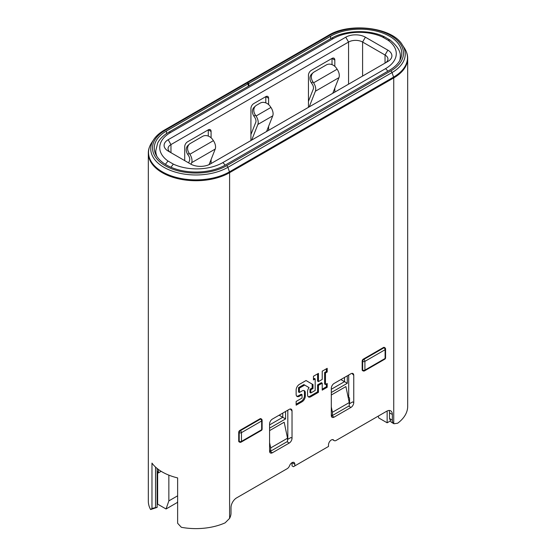 <?xml version="1.0" encoding="UTF-8"?>
<svg xmlns="http://www.w3.org/2000/svg" width="556" height="556" viewBox="0 0 556 556"><rect width="100%" height="100%" fill="white"/><g stroke="black" fill="none" stroke-linecap="round" stroke-linejoin="round"><path stroke-width="0.83" d="M289.224 409.362A3.968 2.293 -60 0 1 291.205 409.16A3.968 2.293 -60 0 1 292.032 410.981L292.032 438.197A3.968 2.293 120 0 1 289.224 443.056L272.391 452.772A3.968 2.293 -60 0 1 270.404 452.973A3.968 2.293 -60 0 1 269.584 451.152L269.584 423.936A3.968 2.293 120 0 1 272.391 419.078L289.224 409.362M290.246 408.994L292.032 410.981M334.114 417.139L350.947 407.416A3.968 2.293 120 0 0 353.755 402.558L353.755 375.342A3.968 2.293 120 0 0 352.935 373.528A3.968 2.293 120 0 0 350.947 373.722L334.114 383.445A3.968 2.293 -60 0 0 331.306 388.303L331.306 415.52L334.114 417.139A3.968 2.293 -60 0 1 332.134 417.334A3.968 2.293 -60 0 1 331.306 415.52M229.6 518.373L229.6 172.673A47.614 27.487 180 0 1 177.711 178.629A47.614 27.487 180 0 1 148.32 153.234L148.32 501.13A47.614 27.487 0 0 0 150.606 509.546L151.976 508.455L151.976 463.099A47.614 27.487 0 0 0 177.628 477.91L177.628 523.265L181.353 527.297A47.614 27.487 0 0 0 225.131 522.842L229.6 518.373A7.937 4.58 120 0 0 231.004 513.278L231.004 507.607A7.937 4.58 120 0 1 236.613 497.884L287.167 468.701A3.968 2.293 120 0 0 289.6 465.678A3.968 2.293 120 0 1 294.013 462.46A3.968 2.293 120 0 1 294.833 464.274L294.833 465.893L293.429 466.706L292.032 465.893L292.032 462.655L294.833 464.274M352.448 402.016L349.265 403.851M332.71 439.601L333.739 440.192A3.968 2.293 120 0 0 334.184 440.609A3.968 2.293 120 0 0 336.171 440.408L386.719 411.225A7.937 4.58 -60 0 1 390.687 410.828A7.937 4.58 -60 0 1 392.334 414.463L389.527 412.844L389.513 418.501L391.174 422.15L393.975 423.762L397.679 423.22A47.614 27.487 180 0 0 407.68 406.367L407.68 58.47C407.722 55.03 406.638 51.562 404.414 48.066A47.406 27.369 0 0 1 393.585 77.096A1.981 1.147 60 0 1 393.738 77.909A47.614 27.487 0 0 0 407.68 58.47M349.543 403.691L349.543 397.86L348.702 397.373L348.702 375.022M161.164 471.307L158.363 472.927A40.866 23.595 180 0 1 157.146 470.967M157.633 471.822L157.633 504.125L166.049 508.983L168.857 500.887L177.628 495.82M290.725 437.655L287.542 439.49M168.857 475.144L168.857 500.887M287.82 439.33L287.82 410.168M177.628 501.484L177.274 502.506L166.049 508.983M158.363 469.417L158.363 472.927M351.976 373.354L353.755 375.342M155.548 467.096L155.548 507.593L157.146 507.378L157.146 468.479M151.976 508.455L155.548 507.593M294.833 465.893L328.506 446.454L328.506 444.835A3.968 2.293 120 0 1 330.236 440.845A3.968 2.293 120 0 1 333.294 439.782A3.968 2.293 120 0 1 333.739 440.192M389.325 410.46L389.527 412.844M285.575 411.468L285.575 418.918L269.584 428.148M285.575 418.918L282.768 417.299L269.584 424.909M282.768 413.087L282.768 417.299L279.119 415.193M378.268 416.103L378.726 417.945L387.143 422.803L387.143 411.002M404.414 48.066L402.335 44.897A45.189 26.09 180 0 1 392.022 72.572L227.884 167.335L229.454 171.86A1.981 1.147 60 0 1 229.6 172.673L393.738 77.909L393.738 423.609A7.937 4.58 -60 0 1 392.334 420.134L392.334 414.463M299.385 396.24A4.594 2.655 120 0 1 297.092 396.47A4.594 2.655 120 0 1 296.139 394.364L296.139 390.006A4.594 2.655 120 0 1 299.385 384.377L306.043 380.533L313.014 384.62L313.014 388.491L310.811 389.756L310.811 392.974L315.189 390.444L315.189 378.914L313.459 379.915L313.459 376.252L318.442 373.375L318.442 381.604L322.216 379.421L322.216 371.2L327.199 368.322L327.199 371.985L325.469 372.986L325.469 384.509L327.199 383.508L327.199 387.261L322.216 390.138L322.216 383.174L318.442 385.35L318.442 392.321L310.811 396.727A4.594 2.655 -60 0 1 308.51 396.949A4.594 2.655 -60 0 1 307.565 394.85L307.565 391.632A4.594 2.655 -60 0 1 309.046 387.629L304.688 385.065L299.385 388.13L299.385 392.487L302.054 390.951A4.594 2.655 -60 0 1 304.354 390.722A4.594 2.655 -60 0 1 305.307 392.828L305.307 396.15A4.594 2.655 -60 0 1 302.054 401.779L296.139 405.192L296.139 401.439L302.054 398.026L302.054 394.697L299.385 396.24L298.544 395.754A4.594 2.655 120 0 1 296.709 396.157M362.992 370.845A1.585 1.585 0 0 0 364.576 370.845A1.585 0.917 60 0 0 364.91 370.122L385.106 358.453L385.106 349.71L364.91 361.372L364.91 370.122A1.585 0.917 180 0 1 362.665 370.122L362.665 361.372L362.171 361.087L362.171 369.837A1.585 0.917 120 0 0 362.498 370.56L362.992 370.845A1.585 0.917 -60 0 1 362.665 370.122L362.171 369.837M318.442 381.604L317.601 381.117L317.601 373.861M363.297 359.141L363.784 359.426A1.585 0.917 -120 0 1 364.91 361.372A1.585 0.917 0 0 1 362.665 361.372A1.585 0.917 -60 0 1 363.784 359.426L383.987 347.764A1.585 0.917 -60 0 1 384.78 347.688L384.286 347.403A1.585 0.917 120 0 0 383.494 347.479L363.297 359.141A1.585 0.917 -60 0 0 362.171 361.087M239.845 430.42L240.331 430.705L260.535 419.036A1.585 0.917 -60 0 1 261.327 418.96L260.834 418.675A1.585 0.917 120 0 0 260.041 418.758L239.845 430.42A1.585 0.917 120 0 0 238.719 432.359L238.719 441.11A1.585 0.917 -60 0 0 239.045 441.839L239.539 442.117A1.585 0.917 -60 0 1 239.212 441.394L238.719 441.11M302.054 394.697L301.213 394.218L298.544 395.754M303.896 390.548A4.594 2.655 -60 0 1 304.466 392.341L304.466 395.663A4.594 2.655 -60 0 1 301.213 401.293L296.139 404.226M304.688 385.065L303.847 384.585L298.544 387.643L298.544 392.001L299.385 392.487M322.216 383.174L321.375 382.688L317.601 384.87L317.601 391.834L309.97 396.24A4.594 2.655 -60 0 1 308.135 396.643M326.358 383.994L326.358 386.774L322.216 389.165M326.358 368.809L326.358 371.498L324.628 372.499L324.628 384.022L325.469 384.509M315.189 378.914L314.349 378.427L313.459 378.942M306.036 380.54L312.166 384.133L312.166 388.005L309.97 389.269L309.97 392.487L310.811 392.974M310.811 389.756L309.97 389.269M313.014 388.491L312.166 388.005M313.014 384.62L312.166 384.133M299.385 388.13L298.544 387.643M318.442 392.321L317.601 391.834M318.442 385.35L317.601 384.87M327.199 387.261L326.358 386.774M325.469 372.986L324.628 372.499M327.199 371.985L326.358 371.498M150.606 509.546L157.146 507.378M157.633 490.038A41.665 24.054 -0 0 0 157.146 490.719M347.298 375.828L347.298 383.279L331.306 392.515M269.584 450.506L270.702 451.152L287.542 441.436L287.542 438.197L284.172 422.212L269.584 430.636M331.306 414.866L332.432 415.52L349.265 405.797L349.265 402.558L345.901 386.573L331.306 394.996M344.498 377.448L344.498 381.659L340.849 379.553M332.432 415.52L332.432 412.274L331.306 406.95M347.298 383.279L344.498 381.659L331.306 389.276M349.265 402.558L332.432 412.274M270.702 451.152L270.702 447.914L269.584 442.583M287.542 438.197L270.702 447.914M390.124 421.087L387.143 422.803M330.605 36.216A41.665 24.054 180 0 1 376.009 31.004A41.665 24.054 180 0 1 401.731 53.23A41.665 24.054 180 0 1 389.527 70.237L225.395 165A41.665 24.054 0 0 1 179.991 170.212A41.665 24.054 0 0 1 154.269 147.993A41.665 24.054 0 0 1 166.473 130.98L248.261 83.761L247.024 83.046L165.236 130.264A43.41 25.062 0 0 0 165.236 165.716A43.41 25.062 0 0 0 226.633 165.716L390.764 70.953A43.41 25.062 180 0 0 390.764 35.508A43.41 25.062 180 0 0 329.367 35.508L247.58 82.726L248.824 83.442L330.605 36.216L330.605 38.767M248.824 83.442L248.824 85.985M248.261 86.305L248.261 83.761M170.991 167.259L173.319 164.103L168.03 161.045L165.354 164.326M173.319 164.103A36.904 21.302 180 0 0 222.727 162.651L385.461 68.701A36.904 21.302 0 0 0 387.97 40.171L390.166 40.102C397.582 46.273 400.939 51.861 400.237 56.872A40.866 23.595 0 0 1 399.722 60.611M387.97 40.171L382.681 37.12L384.474 36.821L390.055 40.032M246.35 82.858A1.981 1.147 60 0 1 246.593 82.629A1.981 1.147 60 0 1 247.58 82.726M165.236 130.264A1.981 1.147 60 0 0 164.242 130.167L246.03 82.948A1.981 1.147 60 0 1 247.024 83.046M168.155 151.065L190.604 164.027A13.886 8.02 0 0 0 210.244 164.027L387.845 61.487A13.886 8.02 -0 0 0 387.845 50.151L365.396 37.189A13.886 8.02 0 0 0 345.756 37.189L168.155 139.73A13.886 8.02 0 0 0 168.155 151.065L168.155 151.065M385.065 63.092A9.918 5.727 -0 0 0 387.942 59.061A9.918 5.727 -0 0 0 385.037 55.009L387.845 50.151M170.963 152.685L170.963 144.588L348.563 42.047A9.918 5.727 180 0 1 362.595 42.047L385.037 55.009L385.037 63.106M184.71 160.628L184.71 146.694A3.968 2.293 120 0 1 187.518 141.836L208.278 129.847L208.278 136.074M211.085 131.466L208.278 129.847A3.968 2.293 120 0 1 210.258 129.652A3.968 2.293 120 0 1 211.085 131.466L211.085 137.777M211.085 159.544L211.085 163.54M250.923 140.536L250.923 108.469A3.968 2.293 120 0 1 253.731 103.604L265.796 96.64A3.968 2.293 -60 0 1 267.777 96.445A3.968 2.293 -60 0 1 268.604 98.259L265.796 96.64L265.796 102.867M268.604 130.333L268.604 126.337M268.604 104.57L268.604 98.259M332.008 64.635L332.008 58.415A3.968 2.293 -60 0 1 333.996 58.213A3.968 2.293 -60 0 1 334.816 60.034L332.008 58.415L311.249 70.397A3.968 2.293 -60 0 0 308.441 75.262L308.441 107.329M334.816 92.101L334.816 88.112M334.816 66.345L334.816 60.034M168.155 139.73L170.963 144.588A9.918 5.727 0 0 0 168.058 148.64A9.918 5.727 0 0 0 170.935 152.671M308.441 101.373L313.278 89.127A4.761 2.752 -120 0 0 312.194 84.074L311.492 83.046L312.875 81.795L313.57 82.823A7.937 4.58 60 0 1 315.384 91.24L309.205 106.884A4.761 2.752 -120 0 0 309.205 106.891L332.773 93.276L338.951 77.638L315.384 91.24M338.951 77.638A7.937 4.58 60 0 0 337.138 69.215L336.443 68.186A7.937 6.429 -132.2 0 0 326.4 64.892L314.057 72.016A7.937 6.429 47.8 0 0 313.153 72.676A7.937 6.429 47.8 0 0 312.875 81.795M313.153 72.676L311.77 73.927A7.937 6.429 47.8 0 0 311.492 83.046M251.687 140.098A4.761 2.752 -120 0 1 251.687 140.091L257.866 124.447A7.937 4.58 60 0 0 256.052 116.03L255.357 115.002L253.974 116.253L254.676 117.281A4.761 2.752 -120 0 1 255.767 122.334L250.923 134.58M251.687 140.091L266.56 131.508L272.739 115.863L257.866 124.447M256.052 116.03L270.925 107.447L270.223 106.418A7.937 6.429 -132.2 0 0 260.18 103.117L256.538 105.223A7.937 6.429 47.8 0 0 255.635 105.883A7.937 6.429 47.8 0 0 255.357 115.002M270.925 107.447A7.937 4.58 60 0 1 272.739 115.863M255.635 105.883L254.252 107.134A7.937 6.429 47.8 0 0 253.974 116.253M188.63 162.887L189.547 160.559A4.761 2.752 -120 0 0 188.463 155.513L187.761 154.478A7.937 6.429 47.8 0 1 188.039 145.366L189.415 144.115A7.937 6.429 47.8 0 1 190.319 143.455L202.669 136.324A7.937 6.429 -132.2 0 1 212.705 139.625L213.407 140.654A7.937 4.58 60 0 1 215.221 149.071L209.077 164.632M189.415 144.115A7.937 6.429 47.8 0 0 189.137 153.227L189.839 154.262A7.937 4.58 60 0 1 191.653 162.679L215.221 149.071M191.028 164.263L191.653 162.679M348.702 406.123L350.947 407.416M352.629 401.912L353.755 402.558M269.584 451.152L272.391 452.772M286.979 441.756L289.224 443.056M290.906 437.544L292.032 438.197M392.334 420.134L389.513 418.501M383.494 347.479L383.987 347.764A1.585 0.917 -120 0 1 385.106 349.71A1.585 0.917 0 0 0 385.572 349.064A1.585 1.585 0 0 0 384.78 347.688M238.719 432.359L239.212 432.644L239.212 441.394A1.585 0.917 180 0 0 241.457 441.394L261.654 429.732A1.585 0.917 0 0 0 262.119 429.079L262.119 420.336A1.585 1.585 0 0 0 261.327 418.96M302.054 401.779L301.213 401.293M305.307 396.15L304.466 395.663M305.307 392.828L304.466 392.341M310.811 396.727L309.97 396.24M260.041 418.758L260.535 419.036A1.585 0.917 60 0 1 261.654 420.982L261.654 429.732A1.585 0.917 60 0 1 261.327 430.455A1.585 1.585 0 0 0 262.119 429.079M262.119 420.336A1.585 0.917 0 0 1 261.654 420.982L241.457 432.644A1.585 0.917 -120 0 0 240.331 430.705A1.585 0.917 -60 0 0 239.212 432.644A1.585 0.917 -0 0 0 241.457 432.644L241.457 441.394A1.585 0.917 60 0 1 241.123 442.117L261.327 430.455M364.576 370.845L384.78 359.183A1.585 0.917 60 0 0 385.106 358.453A1.585 0.917 0 0 0 385.572 357.807L385.572 349.064M166.473 130.98L166.473 133.621M155.763 154.373L155.763 150.822A40.866 23.595 0 0 0 156.966 156.5M222.727 162.651A3.968 2.293 60 0 1 224.971 165.236M384.474 36.821C369.573 29.315 344.741 30.107 331.286 38.371L168.558 132.321A3.968 2.293 -120 0 1 170.539 132.523A36.904 21.302 0 0 0 168.03 161.045M385.461 68.701A3.968 2.293 60 0 1 387.706 71.286M331.286 38.371A3.968 2.293 60 0 1 333.273 38.566A36.904 21.302 180 0 1 382.681 37.12M170.539 132.523L333.273 38.566M164.242 130.167C159.363 133.072 155.84 136.234 153.664 139.66L151.586 142.829A47.406 27.369 180 0 0 170.219 175.501A47.406 27.369 180 0 0 229.454 171.86L393.585 77.096L392.022 72.572A1.981 1.147 -120 0 0 390.764 70.953M246.593 82.629L328.381 35.403A1.981 1.147 60 0 1 329.367 35.508M153.664 139.66A45.189 26.09 0 0 0 171.422 170.803A45.189 26.09 0 0 0 227.884 167.335A1.981 1.147 -120 0 0 226.633 165.716M362.595 76.068L362.595 42.047L365.396 37.189M345.756 37.189L348.563 42.047L348.563 84.164M337.138 69.215L313.57 82.823M189.839 154.262L213.407 140.654M187.761 154.478L189.137 153.227M332.439 439.601L334.184 440.609M239.539 442.117A1.585 1.585 0 0 0 241.123 442.117M384.78 359.183A1.585 1.585 0 0 0 385.572 357.807M168.558 132.321L165.313 134.434C161.685 137.158 159.127 140.056 157.64 143.128L155.763 150.822M400.237 59.61L400.237 56.872M402.335 44.897C392.675 27.376 349.536 22.045 328.381 35.403M151.586 142.829C149.362 146.325 148.278 149.793 148.32 153.234"/></g></svg>
